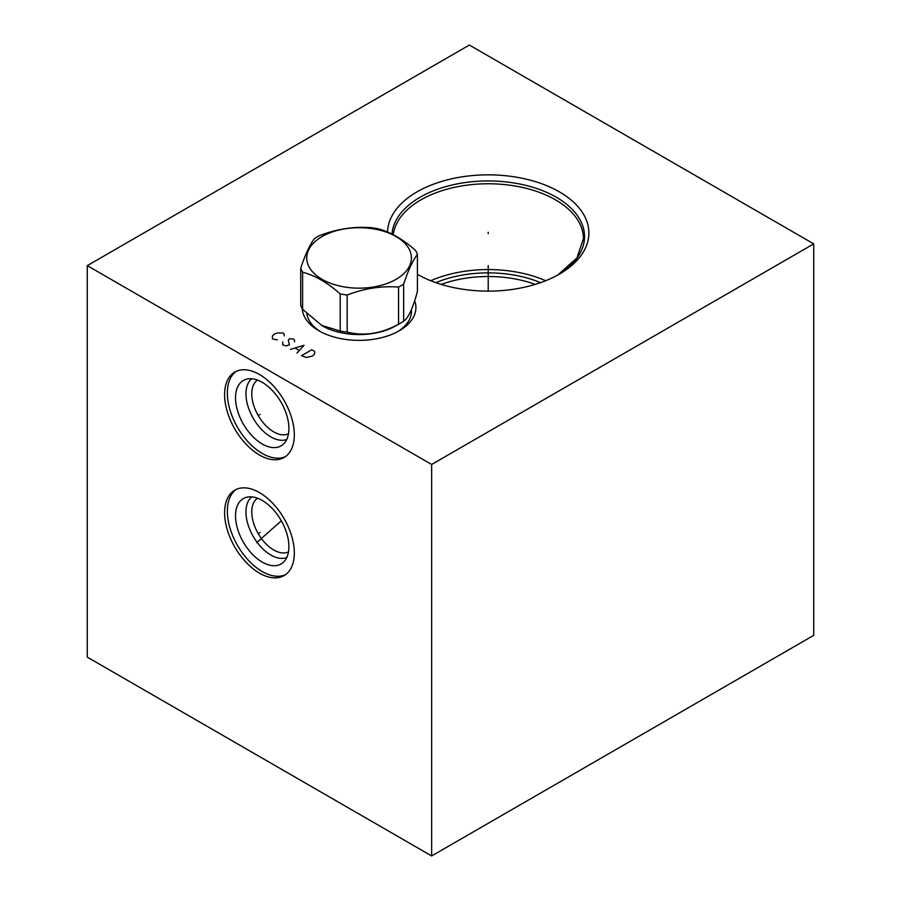 <?xml version="1.0" encoding="UTF-8"?>
<svg xmlns="http://www.w3.org/2000/svg" width="901" height="901" viewBox="0 0 901 901"><rect width="100%" height="100%" fill="white"/><g stroke="black" fill="none" stroke-linecap="round" stroke-linejoin="round"><path stroke-width="1.35" d="M87.273 265.637L87.273 657.133L431.647 855.95L813.727 635.363L813.727 243.867L469.353 45.05L87.273 265.637L431.647 464.465L813.727 243.867M431.647 855.95L431.647 464.465M294.323 434.89A49.307 28.472 60 0 1 284.119 457.46A49.307 28.472 60 0 1 246.119 444.249A49.307 28.472 60 0 1 224.597 394.627A49.307 28.472 60 0 1 234.801 372.057A49.307 28.472 60 0 1 272.8 385.268A49.307 28.472 60 0 1 294.323 434.89M294.323 552.989A49.307 28.472 60 0 1 284.119 575.57A49.307 28.472 60 0 1 246.119 562.359A49.307 28.472 60 0 1 224.597 512.725A49.307 28.472 60 0 1 234.801 490.155A49.307 28.472 60 0 1 272.8 503.366A49.307 28.472 60 0 1 294.323 552.989M414.663 300.675A56.864 32.83 180 0 1 399.278 330.757A56.864 32.83 180 0 1 318.864 330.757L318.864 330.757A56.864 32.83 180 0 1 302.24 308.705M387.531 232.041A100.687 58.137 180 0 1 450.432 179.096A100.687 58.137 180 0 1 559.408 191.879A100.687 58.137 180 0 1 559.408 274.095A100.687 58.137 180 0 1 417.411 274.321M411.408 309.527A52.416 30.262 180 0 1 411.487 311.172A52.416 30.262 180 0 1 397.645 331.658M306.847 313.773A52.416 30.262 0 0 0 320.497 331.658M545.679 280.718A95.213 54.972 0 0 0 430.734 280.718M540.566 282.644A89.492 51.661 0 0 0 435.859 282.644M535.194 284.401A87.667 50.614 0 0 0 441.22 284.401M288.478 551.919A31.051 17.93 60 0 1 264.838 542.661A31.051 17.93 60 0 1 251.773 511.948A31.051 17.93 -120 0 1 257.472 498.208M251.751 496.879A35.15 20.295 -120 0 0 245.962 511.948A35.15 20.295 60 0 0 260.299 546.231A35.15 20.295 60 0 0 286.766 557.528M288.906 546.682A37.741 21.793 60 0 1 283.714 561.954A37.741 21.793 60 0 1 253.891 555.748A37.741 21.793 60 0 1 235.521 515.868A37.741 21.793 -120 0 1 246.39 497.318A37.741 21.793 -120 0 1 274.253 510.721A37.741 21.793 -120 0 1 288.906 546.682M236.22 489.423A49.307 28.472 -120 0 0 227.345 511.137A49.307 28.472 60 0 0 247.978 559.803A49.307 28.472 60 0 0 285.448 574.703M288.478 433.809A31.051 17.93 60 0 1 264.838 424.562A31.051 17.93 60 0 1 251.773 393.85A31.051 17.93 -120 0 1 257.472 380.098M251.751 378.78A35.15 20.295 -120 0 0 245.962 393.85A35.15 20.295 60 0 0 260.299 428.121A35.15 20.295 60 0 0 286.766 439.429M288.906 428.583A37.741 21.793 60 0 1 283.714 443.844A37.741 21.793 60 0 1 253.891 437.638A37.741 21.793 60 0 1 235.521 397.758A37.741 21.793 -120 0 1 246.39 379.22A37.741 21.793 -120 0 1 274.253 392.622A37.741 21.793 -120 0 1 288.906 428.583M236.22 371.325A49.307 28.472 -120 0 0 227.345 393.039A49.307 28.472 60 0 0 247.978 441.704A49.307 28.472 60 0 0 285.448 456.604M314.494 238.54C309.91 244.498 305.315 254.386 300.731 268.194A59.534 34.373 0 0 0 302.601 272.215C315.136 275.526 327.671 282.768 340.206 293.929A59.534 34.373 0 0 0 347.167 295.01C364.297 288.433 381.416 285.786 398.546 287.059A59.534 34.373 0 0 0 401.17 285.628A59.534 34.373 0 0 0 403.637 284.108C408.232 270.3 412.816 260.412 417.411 254.454A59.534 34.373 0 0 0 415.541 250.433C403.006 239.272 390.471 232.03 377.936 228.719A59.534 34.373 0 0 0 370.964 227.649C353.845 226.365 336.715 229.012 319.596 235.589A59.534 34.373 0 0 0 316.972 237.019A59.534 34.373 0 0 0 314.494 238.54M395.956 325.757L401.17 322.749L395.956 325.757A52.168 30.116 180 0 1 322.175 325.757L302.601 309.336A59.534 34.373 180 0 1 300.731 305.315L300.731 268.194M396.091 279.31A52.359 30.229 0 0 0 396.091 236.569A52.359 30.229 0 0 0 322.051 236.569A52.359 30.229 0 0 0 322.051 279.31A52.359 30.229 0 0 0 396.091 279.31M321.398 325.317L340.206 331.05A59.534 34.373 180 0 0 347.167 332.131C364.297 336.332 381.416 333.685 398.546 324.18A59.534 34.373 180 0 0 401.17 322.749A59.534 34.373 0 0 0 403.637 321.24L403.637 284.108M403.637 321.24C408.232 318.199 412.816 308.322 417.411 291.575L417.411 254.454M398.546 324.18L398.546 287.059M302.601 309.336L302.601 272.215M340.206 331.05L340.206 293.929M347.167 332.131L347.167 295.01M284.254 335.825L284.04 333.719L282.745 332.965L277.587 332.965L274.354 334.091L272.417 335.949L272.417 338.934L277.362 339.801M294.582 341.794L294.368 339.677L293.084 338.934L289.424 338.81L288.343 340.173L289.424 344.779L286.191 345.894L282.745 344.903L282.745 341.918M296.958 353.102L304.054 345.274L290.494 349.374M295.235 348.124L299.109 350.365M311.802 349.746L301.475 355.704L306.205 357.449L312.444 356.086L314.381 354.217L314.821 352.482L314.381 351.232L311.802 349.746M488.207 233.697L488.207 232.278M488.207 265.592L488.207 291.124M260.074 414.404L258.846 415.113L260.074 414.404M260.074 532.502L258.846 533.212L260.074 532.502M260.074 539.868L258.846 540.577M256.672 542.684L281.337 520.812M393.253 234.722A95.213 54.972 0 0 1 455.016 187.217A95.213 54.972 0 0 1 555.534 199.864A95.213 54.972 180 0 1 583.42 238.731L576.955 257.889L557.82 274.985A96.317 55.603 180 0 0 556.311 197.24A96.317 55.603 0 0 0 453.338 184.716A96.317 55.603 0 0 0 391.991 234.08M417.411 274.253A96.317 55.603 0 0 0 418.593 274.985L417.411 274.253M411.239 314.089L411.239 309.921"/></g></svg>
